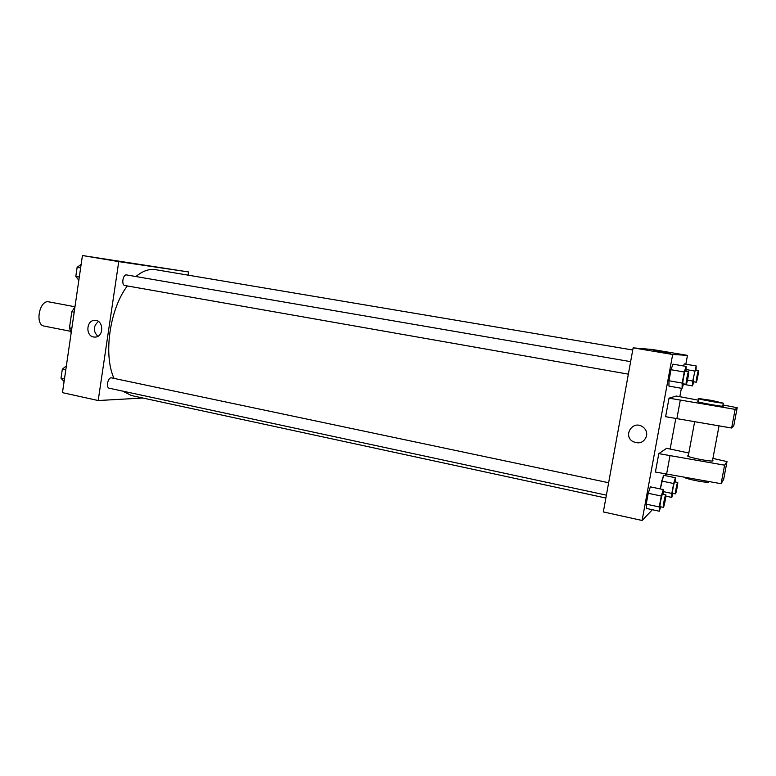 <?xml version="1.0" encoding="UTF-8"?>
<svg xmlns="http://www.w3.org/2000/svg" width="776" height="776" viewBox="0 0 776 776"><rect width="100%" height="100%" fill="white"/><g stroke="black" fill="none" stroke-linecap="round" stroke-linejoin="round"><path stroke-width="1.16" d="M74.981 306.762L48.81 301.864C39.498 299.449 34.61 324.882 44.154 326.095L70.393 331.255M71.838 328.326L69.471 327.86L71.819 311.748L74.952 306.937M69.471 327.86L71.169 332.933M74.186 312.195L71.819 311.748M142.929 398.03L98.193 400.532L62.468 392.656L82.44 255.527L188.578 271.959L188.093 275.15M632.75 350.005L155.607 269.679C149.234 268.651 142.668 270.931 135.916 276.537M127.332 285.946C109.726 308.964 103.198 354.894 113.994 378.349M122.841 391.162L131.435 395.547L605.862 498.027M98.193 400.532L118.757 261.619L188.578 271.959M630.636 361.655L126.624 274.937C122.947 274.035 121.124 285.131 124.878 285.519L124.975 285.529M606.386 495.156L109.3 388.243C105.827 387.787 107.738 377.621 111.259 377.815L608.646 482.74M118.757 261.619L82.44 255.527M93.595 337.007C85.438 335.843 86.281 320.44 94.507 320.362C103.451 319.382 104.421 336.493 95.458 337.085L93.595 337.007M135.325 263.724L149.254 265.993M97.844 336.309C92.955 331.129 93.149 326.182 98.455 321.477M652.383 509.725L642.101 520.473L603.34 511.927L633.138 347.852L652.558 349.52L687.478 355.36L685.848 364.206M681.386 388.291L679.834 396.672M675.77 418.594L670.144 449.003M665.498 474.097L665.207 475.63M661.007 351.761L670.086 353.216L661.007 351.761M642.101 520.473L672.676 354.486L633.138 347.852M672.676 354.486L687.478 355.36M670.474 353.255L653.382 350.412M646.612 435.84C644.061 442.572 639.405 444.435 632.644 441.428C622.963 435.569 632.421 420.456 642.082 426.422C645.613 428.662 647.116 431.805 646.612 435.84C647.116 431.805 645.613 428.662 642.082 426.422C632.421 420.456 622.963 435.569 632.644 441.428C639.405 444.435 644.061 442.572 646.612 435.84M684.228 363.925L683.54 365.962L684.228 363.925L696.208 365.962L696.004 370.288M683.569 383.877L682.065 388.407L668.941 386.079L668.96 380.754L670.997 369.715L672.976 364.167L686.139 366.408L685.994 371.18M660.686 506.825L659.319 511.229L646.379 508.425L646.224 504.148L648.232 493.274L650.366 486.853L663.325 489.569L663.286 494.264M672.996 493.381L671.773 497.397L671.822 493.42L673.665 483.516L661.773 481.052L660.318 488.938L663.616 475.3L675.43 477.725L675.324 481.983M698.652 400.232L676.303 396.041L669.038 398.156L665.624 416.693L731.622 428.022L733.795 425.704L737.2 407.71L722.97 404.946M688.816 453L666.632 448.305L658.805 453.63L655.41 472.031L721.108 483.7L723.639 479.452L727.015 461.575L712.921 458.412M687.749 455.813C685.771 456.734 708.527 461.516 712.436 460.993L713.037 460.818L712.562 460.333M658.805 453.63L724.6 465.183L727.015 461.575M684.219 477.356C686.702 479.122 705.219 482.817 708.449 482.177L708.905 481.595M698.914 398.864L698.41 401.57C692.803 401.26 718.285 406.168 722.728 406.236L723.31 406.197L722.795 405.906M669.038 398.156L735.144 409.369L737.2 407.71M711.932 400.464L723.3 403.18C718.867 403.074 693.375 398.214 698.972 398.554L711.932 400.464M735.144 409.369L731.622 428.022M724.6 465.183L721.108 483.7M680.29 400.193L676.847 418.798M669.979 455.851L666.555 474.311M64.088 381.53L61.003 378.213L62.313 369.23L66.387 365.787M64.466 378.96L61.003 378.213M65.776 369.968L62.313 369.23M62.196 370.016L61.265 376.428M78.842 280.291L75.806 276.421L77.125 267.332L81.16 264.344M79.307 277.042L75.806 276.421M80.636 267.933L77.125 267.332M76.96 268.525L76.009 275.024M659.319 511.229L659.26 506.951L661.278 496.039L663.325 489.569M665.808 494.797L662.558 494.118C661.938 493.652 659.328 506.864 660.075 506.699L663.412 507.349C664.178 506.747 666.487 494.622 665.808 494.797C665.207 494.341 662.607 507.572 663.325 507.397M646.379 508.425L646.224 504.148L648.232 493.274L650.366 486.853M659.26 506.951L646.224 504.148M661.278 496.039L648.232 493.274M682.065 388.407L682.201 383.082L684.248 371.995L686.139 366.408M688.593 371.636L685.286 371.064C684.645 370.618 682.143 383.965 682.909 383.761L686.207 384.343C686.886 384.498 689.321 371.452 688.593 371.636C687.972 371.19 685.47 384.547 686.207 384.343L686.226 384.343M668.941 386.079L668.96 380.754L670.997 369.715L672.976 364.167M682.201 383.082L668.96 380.754M684.248 371.995L670.997 369.715M673.665 483.516L675.43 477.725M677.681 482.468L674.722 481.857C674.208 481.45 671.861 493.439 672.482 493.274L675.508 493.866C676.138 493.39 678.253 482.294 677.681 482.468C677.186 482.071 674.848 494.07 675.45 493.895M671.773 497.397L665.866 496.145M671.822 493.42L663.335 491.635M661.773 481.052L663.616 475.3M693.822 381.802L692.493 385.915L692.696 381.074L696.208 365.962M698.439 370.695L695.432 370.181C694.908 369.793 692.638 381.899 693.269 381.705L696.266 382.228C696.819 382.374 699.04 370.521 698.439 370.695C697.934 370.317 695.655 382.423 696.266 382.228L696.285 382.228M692.493 385.915L683.423 384.314M692.696 381.074L687.507 380.162M694.568 371.025L686.042 369.56M95.972 320.449L94.507 320.362M628.366 374.158L124.878 285.519M694.636 421.795L688.322 455.667M719.032 425.898L712.436 460.993M708.449 482.177L708.566 481.537M723.3 403.18L722.728 406.236"/></g></svg>
